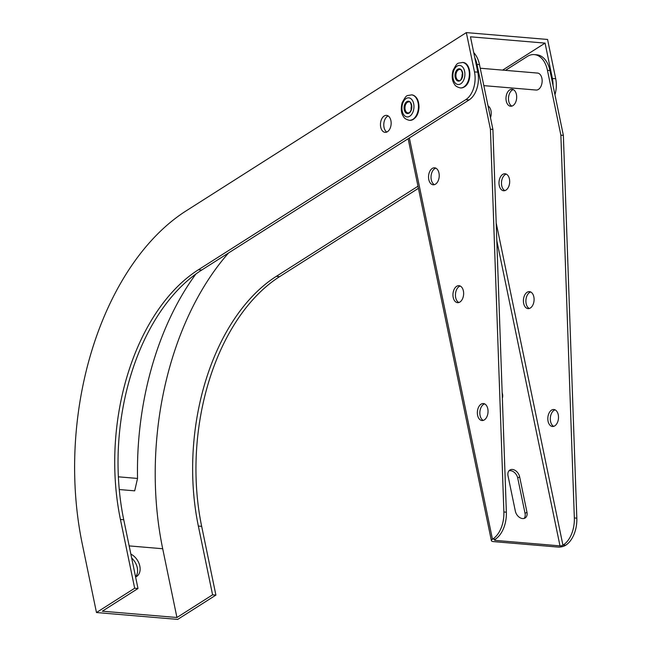 <?xml version="1.0" encoding="UTF-8"?>
<svg xmlns="http://www.w3.org/2000/svg" width="652" height="652" viewBox="0 0 652 652"><rect width="100%" height="100%" fill="white"/><g stroke="black" fill="none" stroke-linecap="round" stroke-linejoin="round"><path stroke-width="0.98" d="M462.512 73.146A5.534 3.456 -85.2 0 0 462.154 77.376M390.898 120.62A8.517 5.314 94.8 0 1 385.087 132.348A8.517 5.314 94.8 0 1 380.499 123.407A8.517 5.314 94.8 0 1 386.522 115.371A8.517 5.314 94.8 0 1 390.898 120.62M201.729 270.034L198.412 269.757L465.813 99.634A21.296 13.293 -85.2 0 0 474.477 71.891L466.335 32.6L547.574 39.462L555.708 78.753L552.391 78.476L545.072 43.113L470.467 36.805L477.794 72.168A21.296 13.293 94.8 0 1 469.122 99.919L201.729 270.034A191.664 119.642 -85.2 0 0 123.741 519.75L137.988 588.511L134.671 588.234L96.472 612.538L177.703 619.4L215.902 595.097L212.585 594.82L176.936 617.501L102.331 611.193L137.988 588.511M96.472 612.538L82.233 543.776A255.56 159.528 -85.2 0 1 186.211 210.816L466.335 32.6M198.412 269.757A191.664 119.642 -85.2 0 0 120.433 519.473L134.671 588.234M495.227 539.269L492.741 539.057A25.558 15.95 -85.2 0 0 503.874 511.999L506.359 512.203A25.558 15.95 94.8 0 1 495.227 539.269L494.949 539.448A2.127 0.717 168.3 0 0 494.526 540.019A2.127 0.717 168.3 0 0 495.341 540.394L559.995 545.863A2.127 0.717 168.3 0 0 562.929 545.186L563.198 545.015A25.558 15.95 -85.2 0 0 574.339 517.949L576.824 518.161A25.558 15.95 94.8 0 1 565.683 545.227L563.198 545.015M492.741 539.057L492.464 539.237A5.322 1.785 168.3 0 0 491.396 540.663A5.322 1.785 168.3 0 0 493.425 541.608L558.088 547.077A5.322 1.785 168.3 0 0 565.414 545.398L565.683 545.227M483.246 420.401A8.517 5.314 94.8 0 1 479.888 411.811A8.517 5.314 94.8 0 1 484.64 403.898M458.837 302.528A8.517 5.314 94.8 0 1 455.479 293.938A8.517 5.314 94.8 0 1 460.231 286.024M434.428 184.655A8.517 5.314 94.8 0 1 431.07 176.064A8.517 5.314 94.8 0 1 435.821 168.151M473.751 52.649A25.558 15.95 94.8 0 1 479.481 64.597L476.995 64.385A25.558 15.95 -85.2 0 0 474.795 57.694M506.359 512.203L492.904 129.422L479.481 64.597M503.874 511.999L490.418 129.21L476.995 64.385M490.418 129.21L492.904 129.422M487.794 408.804A8.517 5.314 94.8 0 1 481.983 420.532A8.517 5.314 94.8 0 1 477.403 411.599A8.517 5.314 94.8 0 1 483.417 403.555A8.517 5.314 94.8 0 1 487.794 408.804M463.385 290.931A8.517 5.314 94.8 0 1 457.574 302.658A8.517 5.314 94.8 0 1 452.993 293.726A8.517 5.314 94.8 0 1 459.008 285.682A8.517 5.314 94.8 0 1 463.385 290.931M438.975 173.057A8.517 5.314 94.8 0 1 433.164 184.785A8.517 5.314 94.8 0 1 428.584 175.853A8.517 5.314 94.8 0 1 434.599 167.808A8.517 5.314 94.8 0 1 438.975 173.057M553.703 426.359A8.517 5.314 94.8 0 1 550.345 417.761A8.517 5.314 94.8 0 1 555.096 409.855M529.294 308.486A8.517 5.314 94.8 0 1 525.936 299.887A8.517 5.314 94.8 0 1 530.687 291.982M504.884 190.612A8.517 5.314 94.8 0 1 501.527 182.014A8.517 5.314 94.8 0 1 506.278 174.108M511.885 106.113A8.517 5.314 94.8 0 1 508.527 97.523A8.517 5.314 94.8 0 1 513.279 89.609M534.322 54.597L536.808 54.801A25.558 15.95 94.8 0 1 549.938 70.546L547.452 70.334A25.558 15.95 -85.2 0 0 534.322 54.597A25.558 15.95 -85.2 0 0 527.289 56.479L505.479 70.359M576.824 518.161L563.361 135.38L549.938 70.546M563.361 135.38L560.875 135.168L547.452 70.334M551.527 410.141A8.517 5.314 -85.2 0 0 547.835 419.432A8.517 5.314 -85.2 0 0 552.44 426.489A8.517 5.314 -85.2 0 0 558.251 414.762A8.517 5.314 -85.2 0 0 553.874 409.513A8.517 5.314 -85.2 0 0 551.527 410.141M527.118 292.267A8.517 5.314 -85.2 0 0 523.417 301.558A8.517 5.314 -85.2 0 0 528.03 308.616A8.517 5.314 -85.2 0 0 533.841 296.888A8.517 5.314 -85.2 0 0 529.465 291.64A8.517 5.314 -85.2 0 0 527.118 292.267M502.708 174.394A8.517 5.314 -85.2 0 0 499.008 183.685A8.517 5.314 -85.2 0 0 503.621 190.743A8.517 5.314 -85.2 0 0 509.432 179.015A8.517 5.314 -85.2 0 0 505.055 173.766A8.517 5.314 -85.2 0 0 502.708 174.394M490.475 117.678A8.517 5.314 -85.2 0 0 488.038 105.934M483.833 85.632L536.091 90.041A8.517 5.314 -85.2 0 0 542.105 82.005A8.517 5.314 -85.2 0 0 537.525 73.065L480.231 68.224M509.709 89.903A8.517 5.314 -85.2 0 0 506.009 99.194A8.517 5.314 -85.2 0 0 510.622 106.243A8.517 5.314 -85.2 0 0 516.433 94.516A8.517 5.314 -85.2 0 0 512.056 89.267A8.517 5.314 -85.2 0 0 509.709 89.903M560.875 135.168L574.339 517.949M508.03 475.846A7.457 5.257 -122.5 0 1 509.831 470.043A7.457 5.257 -122.5 0 1 519.636 476.824L526.963 512.187A7.457 5.257 -122.5 0 1 525.162 517.981A7.457 5.257 -122.5 0 1 515.357 511.201L508.03 475.846M502.146 392.382L502.545 394.313A7.457 5.257 -122.5 0 1 502.35 398.079M508.967 470.801A7.457 5.257 -122.5 0 1 517.729 478.038L525.047 513.401A7.457 5.257 -122.5 0 1 524.11 518.446M195.869 274.027A240.865 150.351 -85.2 0 0 137.539 478.438L134.687 490.842L119.267 489.538M118.379 476.824L137.539 478.438M131.68 558.055A13.309 9.389 -122.5 0 1 137.279 567.729A13.309 9.389 -122.5 0 1 135.559 576.784M215.902 595.097L201.664 526.335A191.664 119.642 -85.2 0 1 279.651 276.619L276.334 276.342A191.664 119.642 -85.2 0 0 198.347 526.058L212.585 594.82M135.6 576.987A13.309 9.389 57.5 0 0 136.61 576.466A13.309 9.389 57.5 0 0 139.821 566.107A13.309 9.389 57.5 0 0 130.865 554.11M228.583 252.952A251.297 156.863 -85.2 0 0 162.698 548.739L176.936 617.501M554.942 94.727A21.296 13.293 -85.2 0 0 555.708 78.753M279.651 276.619L418.429 188.322M276.334 276.342L417.997 186.211M553.018 85.445A21.296 13.293 -85.2 0 0 552.391 78.476M502.619 70.123L545.072 43.113M388.144 115.934A8.517 5.314 -85.2 0 0 384.028 127.376A8.517 5.314 -85.2 0 0 386.775 132.063M411.583 105.551A5.534 3.456 -85.2 0 0 411.11 108.053A5.534 3.456 -85.2 0 0 411.225 109.78M455.43 72.633A6.178 3.855 94.8 0 1 462.138 71.207A6.178 3.855 94.8 0 1 459.089 81.076A6.178 3.855 94.8 0 1 455.43 72.633M453.523 71.345A9.584 5.982 94.8 0 1 463.931 69.128A9.584 5.982 94.8 0 1 459.195 84.45A9.584 5.982 94.8 0 1 453.523 71.345M462.447 62.453A12.779 7.979 94.8 0 1 469.318 75.852A12.779 7.979 94.8 0 1 460.296 87.914C457.174 87.123 455.251 85.942 454.542 84.369C452.121 81.003 451.591 76.414 452.961 70.612C457.875 61.451 457.076 63.757 462.447 62.453L462.781 62.478A12.779 7.979 94.8 0 1 469.652 75.885A12.779 7.979 94.8 0 1 460.63 87.947A12.779 7.979 94.8 0 1 460.459 87.93M462.61 62.47A12.779 7.979 94.8 0 1 462.781 62.478C472.284 62.551 472.83 87.653 460.63 87.947L460.296 87.914M459.847 69.495A5.534 3.456 -85.2 0 0 456.286 72.918A5.534 3.456 -85.2 0 0 458.918 80.53C460.328 81.549 461.559 79.348 462.602 73.937C461.73 70.392 460.817 68.916 459.847 69.495M492.464 539.237L409.358 137.939M562.929 545.186L496.188 222.943M559.995 545.863L496.824 240.8M495.341 540.394L495.121 539.343M519.636 476.824L517.729 478.038M526.963 512.187L525.047 513.401M201.664 526.335L198.347 526.058M162.698 548.739L129.161 545.903M123.741 519.75L120.433 519.473M465.813 99.634L469.122 99.919M474.477 71.891L477.794 72.168M411.82 107.246A6.178 3.855 94.8 0 1 405.813 112.78A6.178 3.855 94.8 0 1 406.22 102.103A6.178 3.855 94.8 0 1 411.82 107.246M413.955 107.172A9.584 5.982 94.8 0 1 404.639 115.763A9.584 5.982 94.8 0 1 405.267 99.202A9.584 5.982 94.8 0 1 413.955 107.172M418.445 107.311A12.779 7.979 94.8 0 1 409.366 120.318C406.237 119.528 404.322 118.346 403.612 116.773C401.159 113.448 400.654 108.786 402.097 102.788C407.068 93.864 406.082 96.178 411.518 94.858A12.779 7.979 94.8 0 1 418.445 107.311M411.681 94.874A12.779 7.979 94.8 0 1 411.844 94.882A12.779 7.979 94.8 0 1 418.78 107.335A12.779 7.979 94.8 0 1 409.692 120.343A12.779 7.979 94.8 0 1 409.529 120.327M404.982 107.539A5.534 3.456 -85.2 0 0 407.981 112.935C409.904 112.91 411.135 111.019 411.681 107.262C410.817 102.731 409.896 100.938 408.918 101.899A5.534 3.456 -85.2 0 0 404.982 107.539M491.396 540.663L408.152 138.705M409.366 120.318L409.692 120.343C415.316 119.569 418.429 115.241 419.016 107.376C418.926 100.115 416.538 95.95 411.844 94.882L411.518 94.858"/></g></svg>
